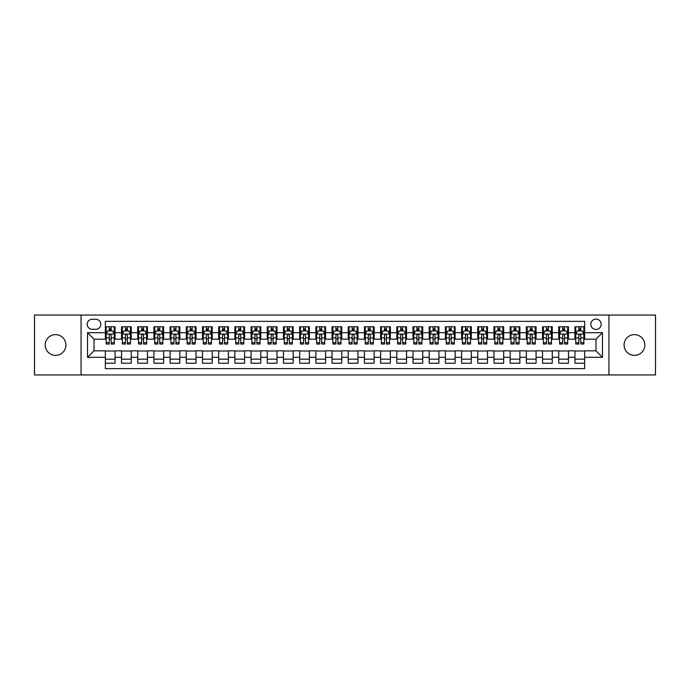 <?xml version="1.0" encoding="UTF-8"?>
<svg xmlns="http://www.w3.org/2000/svg" width="690" height="690" viewBox="0 0 690 690"><rect width="100%" height="100%" fill="white"/><g stroke="black" fill="none" stroke-linecap="round" stroke-linejoin="round"><path stroke-width="1.03" d="M634.446 334.633A10.367 10.367 0 0 0 624.088 345A10.367 10.367 0 0 0 634.446 355.367A10.367 10.367 0 0 0 644.814 345A10.367 10.367 0 0 0 634.446 334.633M55.554 334.633A10.367 10.367 0 0 0 45.186 345A10.367 10.367 0 0 0 55.554 355.367A10.367 10.367 0 0 0 65.912 345A10.367 10.367 0 0 0 55.554 334.633M595.988 319.091A5.184 5.184 0 0 0 590.812 324.274A5.184 5.184 0 0 0 595.988 329.458A5.184 5.184 0 0 0 601.171 324.274A5.184 5.184 0 0 0 595.988 319.091M608.942 374.955L655.5 374.955L655.5 315.045L608.942 315.045L608.942 374.955L81.058 374.955L81.058 315.045L34.5 315.045L34.5 374.955L81.058 374.955M584.654 326.784L574.942 326.784L574.942 332.692L568.465 332.692L568.465 339.17L574.942 339.17L574.942 332.692M568.465 332.692L568.465 326.784L558.745 326.784L558.745 332.692L552.267 332.692L552.267 339.17L558.745 339.17L558.745 332.692M552.267 332.692L552.267 326.784L542.556 326.784L542.556 332.692L536.078 332.692L536.078 339.17L542.556 339.17L542.556 332.692M536.078 332.692L536.078 326.784L526.358 326.784L526.358 332.692L519.88 332.692L519.88 339.17L526.358 339.17L526.358 332.692M519.88 332.692L519.88 326.784L510.169 326.784L510.169 332.692L503.691 332.692L503.691 339.17L510.169 339.17L510.169 332.692M503.691 332.692L503.691 326.784L493.971 326.784L493.971 332.692L487.502 332.692L487.502 339.17L493.971 339.17L493.971 332.692M487.502 332.692L487.502 326.784L477.782 326.784L477.782 332.692L471.305 332.692L471.305 339.17L477.782 339.17L477.782 332.692M471.305 332.692L471.305 326.784L461.593 326.784L461.593 332.692L455.115 332.692L455.115 339.17L461.593 339.17L461.593 332.692M455.115 332.692L455.115 326.784L445.395 326.784L445.395 332.692L438.918 332.692L438.918 339.17L445.395 339.17L445.395 332.692M438.918 332.692L438.918 326.784L429.206 326.784L429.206 332.692L422.729 332.692L422.729 339.17L429.206 339.17L429.206 332.692M422.729 332.692L422.729 326.784L413.008 326.784L413.008 332.692L406.531 332.692L406.531 339.17L413.008 339.17L413.008 332.692M406.531 332.692L406.531 326.784L396.819 326.784L396.819 332.692L390.342 332.692L390.342 339.17L396.819 339.17L396.819 332.692M390.342 332.692L390.342 326.784L380.621 326.784L380.621 332.692L374.144 332.692L374.144 339.17L380.621 339.17L380.621 332.692M374.144 332.692L374.144 326.784L364.432 326.784L364.432 332.692L357.955 332.692L357.955 339.17L364.432 339.17L364.432 332.692M357.955 332.692L357.955 326.784L348.234 326.784L348.234 332.692L341.766 332.692L341.766 339.17L348.234 339.17L348.234 332.692M341.766 332.692L341.766 326.784L332.045 326.784L332.045 332.692L325.568 332.692L325.568 339.17L332.045 339.17L332.045 332.692M325.568 332.692L325.568 326.784L315.856 326.784L315.856 332.692L309.379 332.692L309.379 339.17L315.856 339.17L315.856 332.692M309.379 332.692L309.379 326.784L299.658 326.784L299.658 332.692L293.181 332.692L293.181 339.17L299.658 339.17L299.658 332.692M293.181 332.692L293.181 326.784L283.469 326.784L283.469 332.692L276.992 332.692L276.992 339.17L283.469 339.17L283.469 332.692M276.992 332.692L276.992 326.784L267.272 326.784L267.272 332.692L260.794 332.692L260.794 339.17L267.272 339.17L267.272 332.692M260.794 332.692L260.794 326.784L251.082 326.784L251.082 332.692L244.605 332.692L244.605 339.17L251.082 339.17L251.082 332.692M244.605 332.692L244.605 326.784L234.885 326.784L234.885 332.692L228.407 332.692L228.407 339.17L234.885 339.17L234.885 332.692M228.407 332.692L228.407 326.784L218.696 326.784L218.696 332.692L212.218 332.692L212.218 339.17L218.696 339.17L218.696 332.692M212.218 332.692L212.218 326.784L202.498 326.784L202.498 332.692L196.029 332.692L196.029 339.17L202.498 339.17L202.498 332.692M196.029 332.692L196.029 326.784L186.309 326.784L186.309 332.692L179.831 332.692L179.831 339.17L186.309 339.17L186.309 332.692M179.831 332.692L179.831 326.784L170.12 326.784L170.12 332.692L163.642 332.692L163.642 339.17L170.12 339.17L170.12 332.692M163.642 332.692L163.642 326.784L153.922 326.784L153.922 332.692L147.444 332.692L147.444 339.17L153.922 339.17L153.922 332.692M147.444 332.692L147.444 326.784L137.733 326.784L137.733 332.692L131.255 332.692L131.255 339.17L137.733 339.17L137.733 332.692M131.255 332.692L131.255 326.784L121.535 326.784L121.535 339.17L115.058 339.17L115.058 326.784L105.346 326.784M105.346 363.216L115.058 363.216L115.058 350.831L121.535 350.831L121.535 363.216L131.255 363.216L131.255 350.831L137.733 350.831L137.733 357.308L131.255 357.308M137.733 357.308L137.733 363.216L147.444 363.216L147.444 350.831L153.922 350.831L153.922 357.308L147.444 357.308M153.922 357.308L153.922 363.216L163.642 363.216L163.642 350.831L170.12 350.831L170.12 357.308L163.642 357.308M170.12 357.308L170.12 363.216L179.831 363.216L179.831 350.831L186.309 350.831L186.309 357.308L179.831 357.308M186.309 357.308L186.309 363.216L196.029 363.216L196.029 350.831L202.498 350.831L202.498 357.308L196.029 357.308M202.498 357.308L202.498 363.216L212.218 363.216L212.218 350.831L218.696 350.831L218.696 357.308L212.218 357.308M218.696 357.308L218.696 363.216L228.407 363.216L228.407 350.831L234.885 350.831L234.885 357.308L228.407 357.308M234.885 357.308L234.885 363.216L244.605 363.216L244.605 350.831L251.082 350.831L251.082 357.308L244.605 357.308M251.082 357.308L251.082 363.216L260.794 363.216L260.794 350.831L267.272 350.831L267.272 357.308L260.794 357.308M267.272 357.308L267.272 363.216L276.992 363.216L276.992 350.831L283.469 350.831L283.469 357.308L276.992 357.308M283.469 357.308L283.469 363.216L293.181 363.216L293.181 350.831L299.658 350.831L299.658 357.308L293.181 357.308M299.658 357.308L299.658 363.216L309.379 363.216L309.379 350.831L315.856 350.831L315.856 357.308L309.379 357.308M315.856 357.308L315.856 363.216L325.568 363.216L325.568 350.831L332.045 350.831L332.045 357.308L325.568 357.308M332.045 357.308L332.045 363.216L341.766 363.216L341.766 350.831L348.234 350.831L348.234 357.308L341.766 357.308M348.234 357.308L348.234 363.216L357.955 363.216L357.955 350.831L364.432 350.831L364.432 357.308L357.955 357.308M364.432 357.308L364.432 363.216L374.144 363.216L374.144 350.831L380.621 350.831L380.621 357.308L374.144 357.308M380.621 357.308L380.621 363.216L390.342 363.216L390.342 350.831L396.819 350.831L396.819 357.308L390.342 357.308M396.819 357.308L396.819 363.216L406.531 363.216L406.531 350.831L413.008 350.831L413.008 357.308L406.531 357.308M413.008 357.308L413.008 363.216L422.729 363.216L422.729 350.831L429.206 350.831L429.206 357.308L422.729 357.308M429.206 357.308L429.206 363.216L438.918 363.216L438.918 350.831L445.395 350.831L445.395 357.308L438.918 357.308M445.395 357.308L445.395 363.216L455.115 363.216L455.115 350.831L461.593 350.831L461.593 357.308L455.115 357.308M461.593 357.308L461.593 363.216L471.305 363.216L471.305 350.831L477.782 350.831L477.782 357.308L471.305 357.308M477.782 357.308L477.782 363.216L487.502 363.216L487.502 350.831L493.971 350.831L493.971 357.308L487.502 357.308M493.971 357.308L493.971 363.216L503.691 363.216L503.691 350.831L510.169 350.831L510.169 357.308L503.691 357.308M510.169 357.308L510.169 363.216L519.88 363.216L519.88 350.831L526.358 350.831L526.358 357.308L519.88 357.308M526.358 357.308L526.358 363.216L536.078 363.216L536.078 350.831L542.556 350.831L542.556 357.308L536.078 357.308M542.556 357.308L542.556 363.216L552.267 363.216L552.267 350.831L558.745 350.831L558.745 357.308L552.267 357.308M558.745 357.308L558.745 363.216L568.465 363.216L568.465 350.831L574.942 350.831L574.942 357.308L568.465 357.308M92.227 329.294L95.789 329.294A5.02 5.02 0 0 0 100.809 324.274A5.02 5.02 0 0 0 95.789 319.254L92.227 319.254A5.02 5.02 0 0 0 87.207 324.274A5.02 5.02 0 0 0 92.227 329.294M608.942 315.045L81.058 315.045M584.654 332.692L584.654 321.359L105.346 321.359L105.346 339.17L94.013 339.17L94.013 350.831L105.346 350.831L105.346 368.641L584.654 368.641L584.654 350.831L595.988 350.831L595.988 339.17L584.654 339.17L584.654 332.692L602.465 332.692L602.465 357.308L584.654 357.308M105.346 357.308L87.535 357.308L87.535 332.692L105.346 332.692M574.942 357.308L574.942 363.216L584.654 363.216M105.346 330.829L106.157 330.829M109.227 330.829L111.176 330.829M114.247 330.829L115.058 330.829M105.346 339.006L106.157 339.006M109.227 339.006L111.176 339.006M114.247 339.006L115.058 339.006M105.346 350.994L115.058 350.994M105.346 359.171L115.058 359.171M121.535 339.006L122.346 339.006M125.425 339.006L127.365 339.006M130.445 339.006L131.255 339.006M121.535 330.829L122.346 330.829M125.425 330.829L127.365 330.829M130.445 330.829L131.255 330.829M121.535 350.994L131.255 350.994M121.535 359.171L131.255 359.171M137.733 350.994L147.444 350.994M137.733 359.171L147.444 359.171M137.733 330.829L138.543 330.829M141.614 330.829L143.563 330.829M146.634 330.829L147.444 330.829M137.733 339.006L138.543 339.006M141.614 339.006L143.563 339.006M146.634 339.006L147.444 339.006M153.922 350.994L163.642 350.994M153.922 359.171L163.642 359.171M153.922 330.829L154.733 330.829M157.812 330.829L159.752 330.829M162.831 330.829L163.642 330.829M153.922 339.006L154.733 339.006M157.812 339.006L159.752 339.006M162.831 339.006L163.642 339.006M170.12 350.994L179.831 350.994M170.12 359.171L179.831 359.171M170.12 330.829L170.922 330.829M174.001 330.829L175.941 330.829M179.02 330.829L179.831 330.829M170.12 339.006L170.922 339.006M174.001 339.006L175.941 339.006M179.02 339.006L179.831 339.006M186.309 350.994L196.029 350.994M186.309 359.171L196.029 359.171M186.309 330.829L187.119 330.829M190.199 330.829L192.139 330.829M195.218 330.829L196.029 330.829M186.309 339.006L187.119 339.006M190.199 339.006L192.139 339.006M195.218 339.006L196.029 339.006M202.498 350.994L212.218 350.994M202.498 359.171L212.218 359.171M202.498 330.829L203.309 330.829M206.388 330.829L208.328 330.829M211.407 330.829L212.218 330.829M202.498 339.006L203.309 339.006M206.388 339.006L208.328 339.006M211.407 339.006L212.218 339.006M218.696 350.994L228.407 350.994M218.696 359.171L228.407 359.171M218.696 330.829L219.506 330.829M222.585 330.829L224.526 330.829M227.605 330.829L228.407 330.829M218.696 339.006L219.506 339.006M222.585 339.006L224.526 339.006M227.605 339.006L228.407 339.006M234.885 350.994L244.605 350.994M234.885 359.171L244.605 359.171M234.885 330.829L235.695 330.829M238.774 330.829L240.715 330.829M243.794 330.829L244.605 330.829M234.885 339.006L235.695 339.006M238.774 339.006L240.715 339.006M243.794 339.006L244.605 339.006M251.082 350.994L260.794 350.994M251.082 359.171L260.794 359.171M251.082 330.829L251.893 330.829M254.964 330.829L256.913 330.829M259.983 330.829L260.794 330.829M251.082 339.006L251.893 339.006M254.964 339.006L256.913 339.006M259.983 339.006L260.794 339.006M267.272 350.994L276.992 350.994M267.272 359.171L276.992 359.171M267.272 330.829L268.082 330.829M271.161 330.829L273.102 330.829M276.181 330.829L276.992 330.829M267.272 339.006L268.082 339.006M271.161 339.006L273.102 339.006M276.181 339.006L276.992 339.006M283.469 350.994L293.181 350.994M283.469 359.171L293.181 359.171M283.469 330.829L284.28 330.829M287.351 330.829L289.3 330.829M292.37 330.829L293.181 330.829M283.469 339.006L284.28 339.006M287.351 339.006L289.3 339.006M292.37 339.006L293.181 339.006M299.658 350.994L309.379 350.994M299.658 359.171L309.379 359.171M299.658 330.829L300.469 330.829M303.548 330.829L305.489 330.829M308.568 330.829L309.379 330.829M299.658 339.006L300.469 339.006M303.548 339.006L305.489 339.006M308.568 339.006L309.379 339.006M315.856 350.994L325.568 350.994M315.856 359.171L325.568 359.171M315.856 330.829L316.658 330.829M319.737 330.829L321.678 330.829M324.757 330.829L325.568 330.829M315.856 339.006L316.658 339.006M319.737 339.006L321.678 339.006M324.757 339.006L325.568 339.006M332.045 350.994L341.766 350.994M332.045 359.171L341.766 359.171M332.045 330.829L332.856 330.829M335.935 330.829L337.876 330.829M340.955 330.829L341.766 330.829M332.045 339.006L332.856 339.006M335.935 339.006L337.876 339.006M340.955 339.006L341.766 339.006M348.234 350.994L357.955 350.994M348.234 359.171L357.955 359.171M348.234 330.829L349.045 330.829M352.124 330.829L354.065 330.829M357.144 330.829L357.955 330.829M348.234 339.006L349.045 339.006M352.124 339.006L354.065 339.006M357.144 339.006L357.955 339.006M364.432 350.994L374.144 350.994M364.432 359.171L374.144 359.171M364.432 330.829L365.243 330.829M368.322 330.829L370.263 330.829M373.342 330.829L374.144 330.829M364.432 339.006L365.243 339.006M368.322 339.006L370.263 339.006M373.342 339.006L374.144 339.006M380.621 350.994L390.342 350.994M380.621 359.171L390.342 359.171M380.621 330.829L381.432 330.829M384.511 330.829L386.452 330.829M389.531 330.829L390.342 330.829M380.621 339.006L381.432 339.006M384.511 339.006L386.452 339.006M389.531 339.006L390.342 339.006M396.819 350.994L406.531 350.994M396.819 359.171L406.531 359.171M396.819 330.829L397.63 330.829M400.7 330.829L402.649 330.829M405.72 330.829L406.531 330.829M396.819 339.006L397.63 339.006M400.7 339.006L402.649 339.006M405.72 339.006L406.531 339.006M413.008 350.994L422.729 350.994M413.008 359.171L422.729 359.171M413.008 330.829L413.819 330.829M416.898 330.829L418.839 330.829M421.918 330.829L422.729 330.829M413.008 339.006L413.819 339.006M416.898 339.006L418.839 339.006M421.918 339.006L422.729 339.006M429.206 350.994L438.918 350.994M429.206 359.171L438.918 359.171M429.206 330.829L430.017 330.829M433.087 330.829L435.036 330.829M438.107 330.829L438.918 330.829M429.206 339.006L430.017 339.006M433.087 339.006L435.036 339.006M438.107 339.006L438.918 339.006M445.395 350.994L455.115 350.994M445.395 359.171L455.115 359.171M445.395 330.829L446.206 330.829M449.285 330.829L451.226 330.829M454.305 330.829L455.115 330.829M445.395 339.006L446.206 339.006M449.285 339.006L451.226 339.006M454.305 339.006L455.115 339.006M461.593 350.994L471.305 350.994M461.593 359.171L471.305 359.171M461.593 330.829L462.395 330.829M465.474 330.829L467.415 330.829M470.494 330.829L471.305 330.829M461.593 339.006L462.395 339.006M465.474 339.006L467.415 339.006M470.494 339.006L471.305 339.006M477.782 350.994L487.502 350.994M477.782 359.171L487.502 359.171M477.782 330.829L478.593 330.829M481.672 330.829L483.612 330.829M486.692 330.829L487.502 330.829M477.782 339.006L478.593 339.006M481.672 339.006L483.612 339.006M486.692 339.006L487.502 339.006M493.971 350.994L503.691 350.994M493.971 359.171L503.691 359.171M493.971 330.829L494.782 330.829M497.861 330.829L499.802 330.829M502.881 330.829L503.691 330.829M493.971 339.006L494.782 339.006M497.861 339.006L499.802 339.006M502.881 339.006L503.691 339.006M510.169 350.994L519.88 350.994M510.169 359.171L519.88 359.171M510.169 330.829L510.98 330.829M514.059 330.829L515.999 330.829M519.078 330.829L519.88 330.829M510.169 339.006L510.98 339.006M514.059 339.006L515.999 339.006M519.078 339.006L519.88 339.006M526.358 350.994L536.078 350.994M526.358 359.171L536.078 359.171M526.358 330.829L527.169 330.829M530.248 330.829L532.188 330.829M535.268 330.829L536.078 330.829M526.358 339.006L527.169 339.006M530.248 339.006L532.188 339.006M535.268 339.006L536.078 339.006M542.556 350.994L552.267 350.994M542.556 359.171L552.267 359.171M542.556 330.829L543.366 330.829M546.437 330.829L548.386 330.829M551.457 330.829L552.267 330.829M542.556 339.006L543.366 339.006M546.437 339.006L548.386 339.006M551.457 339.006L552.267 339.006M558.745 350.994L568.465 350.994M558.745 359.171L568.465 359.171M558.745 330.829L559.556 330.829M562.635 330.829L564.575 330.829M567.654 330.829L568.465 330.829M558.745 339.006L559.556 339.006M562.635 339.006L564.575 339.006M567.654 339.006L568.465 339.006M574.942 350.994L584.654 350.994M574.942 359.171L584.654 359.171M574.942 330.829L575.753 330.829M578.824 330.829L580.773 330.829M583.843 330.829L584.654 330.829M574.942 339.006L575.753 339.006M578.824 339.006L580.773 339.006M583.843 339.006L584.654 339.006M94.013 339.17L87.535 332.692M94.013 350.831L87.535 357.308M602.465 332.692L595.988 339.17M602.465 357.308L595.988 350.831M111.176 328.889L109.227 328.889M114.247 342.706L111.176 342.706L111.176 344.025L114.247 344.025L114.247 334.15L112.634 330.915L107.769 330.915L106.157 334.15L106.157 344.025L109.227 344.025L109.227 342.706L106.157 342.706M106.157 334.15L106.157 326.784M114.247 334.15L114.247 326.784M109.227 330.915L109.227 326.784M111.176 326.784L111.176 330.915M111.176 342.706L111.176 335.366C110.529 334.115 109.883 334.115 109.227 335.366L109.227 342.706M127.365 328.889L125.425 328.889M130.445 342.706L127.365 342.706L127.365 344.025L130.445 344.025L130.445 334.15L128.823 330.915L123.967 330.915L122.346 334.15L122.346 344.025L125.425 344.025L125.425 342.706L122.346 342.706M122.346 334.15L122.346 326.784M130.445 334.15L130.445 326.784M125.425 330.915L125.425 326.784M127.365 326.784L127.365 330.915M127.365 342.706L127.365 335.366C126.718 334.115 126.072 334.115 125.425 335.366L125.425 342.706M143.563 328.889L141.614 328.889M146.634 342.706L143.563 342.706L143.563 344.025L146.634 344.025L146.634 334.15L145.021 330.915L140.156 330.915L138.543 334.15L138.543 344.025L141.614 344.025L141.614 342.706L138.543 342.706M138.543 334.15L138.543 326.784M146.634 334.15L146.634 326.784M141.614 330.915L141.614 326.784M143.563 326.784L143.563 330.915M143.563 342.706L143.563 335.366C142.916 334.115 142.261 334.115 141.614 335.366L141.614 342.706M159.752 328.889L157.812 328.889M162.831 342.706L159.752 342.706L159.752 344.025L162.831 344.025L162.831 334.15L161.21 330.915L156.354 330.915L154.733 334.15L154.733 344.025L157.812 344.025L157.812 342.706L154.733 342.706M154.733 334.15L154.733 326.784M162.831 334.15L162.831 326.784M157.812 330.915L157.812 326.784M159.752 326.784L159.752 330.915M159.752 342.706L159.752 335.366C159.105 334.115 158.459 334.115 157.812 335.366L157.812 342.706M175.941 328.889L174.001 328.889M179.02 342.706L175.941 342.706L175.941 344.025L179.02 344.025L179.02 334.15L177.399 330.915L172.543 330.915L170.922 334.15L170.922 344.025L174.001 344.025L174.001 342.706L170.922 342.706M170.922 334.15L170.922 326.784M179.02 334.15L179.02 326.784M174.001 330.915L174.001 326.784M175.941 326.784L175.941 330.915M175.941 342.706L175.941 335.366C175.295 334.115 174.648 334.115 174.001 335.366L174.001 342.706M192.139 328.889L190.199 328.889M195.218 342.706L192.139 342.706L192.139 344.025L195.218 344.025L195.218 334.15L193.597 330.915L188.741 330.915L187.119 334.15L187.119 344.025L190.199 344.025L190.199 342.706L187.119 342.706M187.119 334.15L187.119 326.784M195.218 334.15L195.218 326.784M190.199 330.915L190.199 326.784M192.139 326.784L192.139 330.915M192.139 342.706L192.139 335.366C191.492 334.115 190.845 334.115 190.199 335.366L190.199 342.706M208.328 328.889L206.388 328.889M211.407 342.706L208.328 342.706L208.328 344.025L211.407 344.025L211.407 334.15L209.786 330.915L204.93 330.915L203.309 334.15L203.309 344.025L206.388 344.025L206.388 342.706L203.309 342.706M203.309 334.15L203.309 326.784M211.407 334.15L211.407 326.784M206.388 330.915L206.388 326.784M208.328 326.784L208.328 330.915M208.328 342.706L208.328 335.366C207.681 334.115 207.035 334.115 206.388 335.366L206.388 342.706M224.526 328.889L222.585 328.889M227.605 342.706L224.526 342.706L224.526 344.025L227.605 344.025L227.605 334.15L225.984 330.915L221.128 330.915L219.506 334.15L219.506 344.025L222.585 344.025L222.585 342.706L219.506 342.706M219.506 334.15L219.506 326.784M227.605 334.15L227.605 326.784M222.585 330.915L222.585 326.784M224.526 326.784L224.526 330.915M224.526 342.706L224.526 335.366C223.879 334.115 223.232 334.115 222.585 335.366L222.585 342.706M240.715 328.889L238.774 328.889M243.794 342.706L240.715 342.706L240.715 344.025L243.794 344.025L243.794 334.15L242.173 330.915L237.317 330.915L235.695 334.15L235.695 344.025L238.774 344.025L238.774 342.706L235.695 342.706M235.695 334.15L235.695 326.784M243.794 334.15L243.794 326.784M238.774 330.915L238.774 326.784M240.715 326.784L240.715 330.915M240.715 342.706L240.715 335.366C240.068 334.115 239.421 334.115 238.774 335.366L238.774 342.706M256.913 328.889L254.964 328.889M259.983 342.706L256.913 342.706L256.913 344.025L259.983 344.025L259.983 334.15L258.37 330.915L253.506 330.915L251.893 334.15L251.893 344.025L254.964 344.025L254.964 342.706L251.893 342.706M251.893 334.15L251.893 326.784M259.983 334.15L259.983 326.784M254.964 330.915L254.964 326.784M256.913 326.784L256.913 330.915M256.913 342.706L256.913 335.366C256.266 334.115 255.619 334.115 254.964 335.366L254.964 342.706M273.102 328.889L271.161 328.889M276.181 342.706L273.102 342.706L273.102 344.025L276.181 344.025L276.181 334.15L274.56 330.915L269.704 330.915L268.082 334.15L268.082 344.025L271.161 344.025L271.161 342.706L268.082 342.706M268.082 334.15L268.082 326.784M276.181 334.15L276.181 326.784M271.161 330.915L271.161 326.784M273.102 326.784L273.102 330.915M273.102 342.706L273.102 335.366C272.455 334.115 271.808 334.115 271.161 335.366L271.161 342.706M289.3 328.889L287.351 328.889M292.37 342.706L289.3 342.706L289.3 344.025L292.37 344.025L292.37 334.15L290.757 330.915L285.893 330.915L284.28 334.15L284.28 344.025L287.351 344.025L287.351 342.706L284.28 342.706M284.28 334.15L284.28 326.784M292.37 334.15L292.37 326.784M287.351 330.915L287.351 326.784M289.3 326.784L289.3 330.915M289.3 342.706L289.3 335.366C288.653 334.115 287.997 334.115 287.351 335.366L287.351 342.706M305.489 328.889L303.548 328.889M308.568 342.706L305.489 342.706L305.489 344.025L308.568 344.025L308.568 334.15L306.947 330.915L302.091 330.915L300.469 334.15L300.469 344.025L303.548 344.025L303.548 342.706L300.469 342.706M300.469 334.15L300.469 326.784M308.568 334.15L308.568 326.784M303.548 330.915L303.548 326.784M305.489 326.784L305.489 330.915M305.489 342.706L305.489 335.366C304.842 334.115 304.195 334.115 303.548 335.366L303.548 342.706M321.678 328.889L319.737 328.889M324.757 342.706L321.678 342.706L321.678 344.025L324.757 344.025L324.757 334.15L323.136 330.915L318.28 330.915L316.658 334.15L316.658 344.025L319.737 344.025L319.737 342.706L316.658 342.706M316.658 334.15L316.658 326.784M324.757 334.15L324.757 326.784M319.737 330.915L319.737 326.784M321.678 326.784L321.678 330.915M321.678 342.706L321.678 335.366C321.031 334.115 320.384 334.115 319.737 335.366L319.737 342.706M337.876 328.889L335.935 328.889M340.955 342.706L337.876 342.706L337.876 344.025L340.955 344.025L340.955 334.15L339.333 330.915L334.478 330.915L332.856 334.15L332.856 344.025L335.935 344.025L335.935 342.706L332.856 342.706M332.856 334.15L332.856 326.784M340.955 334.15L340.955 326.784M335.935 330.915L335.935 326.784M337.876 326.784L337.876 330.915M337.876 342.706L337.876 335.366C337.229 334.115 336.582 334.115 335.935 335.366L335.935 342.706M354.065 328.889L352.124 328.889M357.144 342.706L354.065 342.706L354.065 344.025L357.144 344.025L357.144 334.15L355.523 330.915L350.667 330.915L349.045 334.15L349.045 344.025L352.124 344.025L352.124 342.706L349.045 342.706M349.045 334.15L349.045 326.784M357.144 334.15L357.144 326.784M352.124 330.915L352.124 326.784M354.065 326.784L354.065 330.915M354.065 342.706L354.065 335.366C353.418 334.115 352.771 334.115 352.124 335.366L352.124 342.706M370.263 328.889L368.322 328.889M373.342 342.706L370.263 342.706L370.263 344.025L373.342 344.025L373.342 334.15L371.72 330.915L366.864 330.915L365.243 334.15L365.243 344.025L368.322 344.025L368.322 342.706L365.243 342.706M365.243 334.15L365.243 326.784M373.342 334.15L373.342 326.784M368.322 330.915L368.322 326.784M370.263 326.784L370.263 330.915M370.263 342.706L370.263 335.366C369.616 334.115 368.969 334.115 368.322 335.366L368.322 342.706M386.452 328.889L384.511 328.889M389.531 342.706L386.452 342.706L386.452 344.025L389.531 344.025L389.531 334.15L387.909 330.915L383.054 330.915L381.432 334.15L381.432 344.025L384.511 344.025L384.511 342.706L381.432 342.706M381.432 334.15L381.432 326.784M389.531 334.15L389.531 326.784M384.511 330.915L384.511 326.784M386.452 326.784L386.452 330.915M386.452 342.706L386.452 335.366C385.805 334.115 385.158 334.115 384.511 335.366L384.511 342.706M402.649 328.889L400.7 328.889M405.72 342.706L402.649 342.706L402.649 344.025L405.72 344.025L405.72 334.15L404.107 330.915L399.243 330.915L397.63 334.15L397.63 344.025L400.7 344.025L400.7 342.706L397.63 342.706M397.63 334.15L397.63 326.784M405.72 334.15L405.72 326.784M400.7 330.915L400.7 326.784M402.649 326.784L402.649 330.915M402.649 342.706L402.649 335.366C402.003 334.115 401.356 334.115 400.7 335.366L400.7 342.706M418.839 328.889L416.898 328.889M421.918 342.706L418.839 342.706L418.839 344.025L421.918 344.025L421.918 334.15L420.296 330.915L415.44 330.915L413.819 334.15L413.819 344.025L416.898 344.025L416.898 342.706L413.819 342.706M413.819 334.15L413.819 326.784M421.918 334.15L421.918 326.784M416.898 330.915L416.898 326.784M418.839 326.784L418.839 330.915M418.839 342.706L418.839 335.366C418.192 334.115 417.545 334.115 416.898 335.366L416.898 342.706M435.036 328.889L433.087 328.889M438.107 342.706L435.036 342.706L435.036 344.025L438.107 344.025L438.107 334.15L436.494 330.915L431.63 330.915L430.017 334.15L430.017 344.025L433.087 344.025L433.087 342.706L430.017 342.706M430.017 334.15L430.017 326.784M438.107 334.15L438.107 326.784M433.087 330.915L433.087 326.784M435.036 326.784L435.036 330.915M435.036 342.706L435.036 335.366C434.389 334.115 433.734 334.115 433.087 335.366L433.087 342.706M451.226 328.889L449.285 328.889M454.305 342.706L451.226 342.706L451.226 344.025L454.305 344.025L454.305 334.15L452.683 330.915L447.827 330.915L446.206 334.15L446.206 344.025L449.285 344.025L449.285 342.706L446.206 342.706M446.206 334.15L446.206 326.784M454.305 334.15L454.305 326.784M449.285 330.915L449.285 326.784M451.226 326.784L451.226 330.915M451.226 342.706L451.226 335.366C450.579 334.115 449.932 334.115 449.285 335.366L449.285 342.706M467.415 328.889L465.474 328.889M470.494 342.706L467.415 342.706L467.415 344.025L470.494 344.025L470.494 334.15L468.872 330.915L464.016 330.915L462.395 334.15L462.395 344.025L465.474 344.025L465.474 342.706L462.395 342.706M462.395 334.15L462.395 326.784M470.494 334.15L470.494 326.784M465.474 330.915L465.474 326.784M467.415 326.784L467.415 330.915M467.415 342.706L467.415 335.366C466.768 334.115 466.121 334.115 465.474 335.366L465.474 342.706M483.612 328.889L481.672 328.889M486.692 342.706L483.612 342.706L483.612 344.025L486.692 344.025L486.692 334.15L485.07 330.915L480.214 330.915L478.593 334.15L478.593 344.025L481.672 344.025L481.672 342.706L478.593 342.706M478.593 334.15L478.593 326.784M486.692 334.15L486.692 326.784M481.672 330.915L481.672 326.784M483.612 326.784L483.612 330.915M483.612 342.706L483.612 335.366C482.966 334.115 482.319 334.115 481.672 335.366L481.672 342.706M499.802 328.889L497.861 328.889M502.881 342.706L499.802 342.706L499.802 344.025L502.881 344.025L502.881 334.15L501.259 330.915L496.403 330.915L494.782 334.15L494.782 344.025L497.861 344.025L497.861 342.706L494.782 342.706M494.782 334.15L494.782 326.784M502.881 334.15L502.881 326.784M497.861 330.915L497.861 326.784M499.802 326.784L499.802 330.915M499.802 342.706L499.802 335.366C499.155 334.115 498.508 334.115 497.861 335.366L497.861 342.706M515.999 328.889L514.059 328.889M519.078 342.706L515.999 342.706L515.999 344.025L519.078 344.025L519.078 334.15L517.457 330.915L512.601 330.915L510.98 334.15L510.98 344.025L514.059 344.025L514.059 342.706L510.98 342.706M510.98 334.15L510.98 326.784M519.078 334.15L519.078 326.784M514.059 330.915L514.059 326.784M515.999 326.784L515.999 330.915M515.999 342.706L515.999 335.366C515.352 334.115 514.706 334.115 514.059 335.366L514.059 342.706M532.188 328.889L530.248 328.889M535.268 342.706L532.188 342.706L532.188 344.025L535.268 344.025L535.268 334.15L533.646 330.915L528.79 330.915L527.169 334.15L527.169 344.025L530.248 344.025L530.248 342.706L527.169 342.706M527.169 334.15L527.169 326.784M535.268 334.15L535.268 326.784M530.248 330.915L530.248 326.784M532.188 326.784L532.188 330.915M532.188 342.706L532.188 335.366C531.542 334.115 530.895 334.115 530.248 335.366L530.248 342.706M548.386 328.889L546.437 328.889M551.457 342.706L548.386 342.706L548.386 344.025L551.457 344.025L551.457 334.15L549.844 330.915L544.979 330.915L543.366 334.15L543.366 344.025L546.437 344.025L546.437 342.706L543.366 342.706M543.366 334.15L543.366 326.784M551.457 334.15L551.457 326.784M546.437 330.915L546.437 326.784M548.386 326.784L548.386 330.915M548.386 342.706L548.386 335.366C547.739 334.115 547.092 334.115 546.437 335.366L546.437 342.706M564.575 328.889L562.635 328.889M567.654 342.706L564.575 342.706L564.575 344.025L567.654 344.025L567.654 334.15L566.033 330.915L561.177 330.915L559.556 334.15L559.556 344.025L562.635 344.025L562.635 342.706L559.556 342.706M559.556 334.15L559.556 326.784M567.654 334.15L567.654 326.784M562.635 330.915L562.635 326.784M564.575 326.784L564.575 330.915M564.575 342.706L564.575 335.366C563.928 334.115 563.282 334.115 562.635 335.366L562.635 342.706M580.773 328.889L578.824 328.889M583.843 342.706L580.773 342.706L580.773 344.025L583.843 344.025L583.843 334.15L582.231 330.915L577.366 330.915L575.753 334.15L575.753 344.025L578.824 344.025L578.824 342.706L575.753 342.706M575.753 334.15L575.753 326.784M583.843 334.15L583.843 326.784M578.824 330.915L578.824 326.784M580.773 326.784L580.773 330.915M580.773 342.706L580.773 335.366C580.126 334.115 579.471 334.115 578.824 335.366L578.824 342.706M121.535 357.308L115.058 357.308M121.535 332.692L115.058 332.692M114.212 334.072L106.191 334.072M106.157 331.804L107.33 331.804M113.074 331.804L114.247 331.804M109.227 337.902L106.157 337.902M114.247 337.902L111.176 337.902M111.176 329.915L109.227 329.915M130.401 334.072L122.389 334.072M122.346 331.804L123.519 331.804M129.272 331.804L130.445 331.804M125.425 337.902L122.346 337.902M130.445 337.902L127.365 337.902M127.365 329.915L125.425 329.915M146.599 334.072L138.578 334.072M138.543 331.804L139.716 331.804M145.461 331.804L146.634 331.804M141.614 337.902L138.543 337.902M146.634 337.902L143.563 337.902M143.563 329.915L141.614 329.915M162.788 334.072L154.776 334.072M154.733 331.804L155.905 331.804M161.658 331.804L162.831 331.804M157.812 337.902L154.733 337.902M162.831 337.902L159.752 337.902M159.752 329.915L157.812 329.915M178.977 334.072L170.965 334.072M170.922 331.804L172.103 331.804M177.847 331.804L179.02 331.804M174.001 337.902L170.922 337.902M179.02 337.902L175.941 337.902M175.941 329.915L174.001 329.915M195.175 334.072L187.163 334.072M187.119 331.804L188.292 331.804M194.045 331.804L195.218 331.804M190.199 337.902L187.119 337.902M195.218 337.902L192.139 337.902M192.139 329.915L190.199 329.915M211.364 334.072L203.352 334.072M203.309 331.804L204.482 331.804M210.234 331.804L211.407 331.804M206.388 337.902L203.309 337.902M211.407 337.902L208.328 337.902M208.328 329.915L206.388 329.915M227.562 334.072L219.541 334.072M219.506 331.804L220.679 331.804M226.423 331.804L227.605 331.804M222.585 337.902L219.506 337.902M227.605 337.902L224.526 337.902M224.526 329.915L222.585 329.915M243.751 334.072L235.739 334.072M235.695 331.804L236.868 331.804M242.621 331.804L243.794 331.804M238.774 337.902L235.695 337.902M243.794 337.902L240.715 337.902M240.715 329.915L238.774 329.915M259.949 334.072L251.928 334.072M251.893 331.804L253.066 331.804M258.81 331.804L259.983 331.804M254.964 337.902L251.893 337.902M259.983 337.902L256.913 337.902M256.913 329.915L254.964 329.915M276.138 334.072L268.125 334.072M268.082 331.804L269.255 331.804M275.008 331.804L276.181 331.804M271.161 337.902L268.082 337.902M276.181 337.902L273.102 337.902M273.102 329.915L271.161 329.915M292.336 334.072L284.315 334.072M284.28 331.804L285.453 331.804M291.197 331.804L292.37 331.804M287.351 337.902L284.28 337.902M292.37 337.902L289.3 337.902M289.3 329.915L287.351 329.915M308.525 334.072L300.512 334.072M300.469 331.804L301.642 331.804M307.395 331.804L308.568 331.804M303.548 337.902L300.469 337.902M308.568 337.902L305.489 337.902M305.489 329.915L303.548 329.915M324.723 334.072L316.701 334.072M316.658 331.804L317.84 331.804M323.584 331.804L324.757 331.804M319.737 337.902L316.658 337.902M324.757 337.902L321.678 337.902M321.678 329.915L319.737 329.915M340.912 334.072L332.899 334.072M332.856 331.804L334.029 331.804M339.782 331.804L340.955 331.804M335.935 337.902L332.856 337.902M340.955 337.902L337.876 337.902M337.876 329.915L335.935 329.915M357.101 334.072L349.088 334.072M349.045 331.804L350.218 331.804M355.971 331.804L357.144 331.804M352.124 337.902L349.045 337.902M357.144 337.902L354.065 337.902M354.065 329.915L352.124 329.915M373.299 334.072L365.277 334.072M365.243 331.804L366.416 331.804M372.16 331.804L373.342 331.804M368.322 337.902L365.243 337.902M373.342 337.902L370.263 337.902M370.263 329.915L368.322 329.915M389.488 334.072L381.475 334.072M381.432 331.804L382.605 331.804M388.358 331.804L389.531 331.804M384.511 337.902L381.432 337.902M389.531 337.902L386.452 337.902M386.452 329.915L384.511 329.915M405.686 334.072L397.664 334.072M397.63 331.804L398.803 331.804M404.547 331.804L405.72 331.804M400.7 337.902L397.63 337.902M405.72 337.902L402.649 337.902M402.649 329.915L400.7 329.915M421.875 334.072L413.862 334.072M413.819 331.804L414.992 331.804M420.745 331.804L421.918 331.804M416.898 337.902L413.819 337.902M421.918 337.902L418.839 337.902M418.839 329.915L416.898 329.915M438.072 334.072L430.051 334.072M430.017 331.804L431.19 331.804M436.934 331.804L438.107 331.804M433.087 337.902L430.017 337.902M438.107 337.902L435.036 337.902M435.036 329.915L433.087 329.915M454.261 334.072L446.249 334.072M446.206 331.804L447.379 331.804M453.132 331.804L454.305 331.804M449.285 337.902L446.206 337.902M454.305 337.902L451.226 337.902M451.226 329.915L449.285 329.915M470.459 334.072L462.438 334.072M462.395 331.804L463.577 331.804M469.321 331.804L470.494 331.804M465.474 337.902L462.395 337.902M470.494 337.902L467.415 337.902M467.415 329.915L465.474 329.915M486.648 334.072L478.636 334.072M478.593 331.804L479.766 331.804M485.519 331.804L486.692 331.804M481.672 337.902L478.593 337.902M486.692 337.902L483.612 337.902M483.612 329.915L481.672 329.915M502.838 334.072L494.825 334.072M494.782 331.804L495.955 331.804M501.708 331.804L502.881 331.804M497.861 337.902L494.782 337.902M502.881 337.902L499.802 337.902M499.802 329.915L497.861 329.915M519.035 334.072L511.023 334.072M510.98 331.804L512.153 331.804M517.897 331.804L519.078 331.804M514.059 337.902L510.98 337.902M519.078 337.902L515.999 337.902M515.999 329.915L514.059 329.915M535.224 334.072L527.212 334.072M527.169 331.804L528.342 331.804M534.095 331.804L535.268 331.804M530.248 337.902L527.169 337.902M535.268 337.902L532.188 337.902M532.188 329.915L530.248 329.915M551.422 334.072L543.401 334.072M543.366 331.804L544.539 331.804M550.284 331.804L551.457 331.804M546.437 337.902L543.366 337.902M551.457 337.902L548.386 337.902M548.386 329.915L546.437 329.915M567.611 334.072L559.599 334.072M559.556 331.804L560.729 331.804M566.481 331.804L567.654 331.804M562.635 337.902L559.556 337.902M567.654 337.902L564.575 337.902M564.575 329.915L562.635 329.915M583.809 334.072L575.788 334.072M575.753 331.804L576.926 331.804M582.67 331.804L583.843 331.804M578.824 337.902L575.753 337.902M583.843 337.902L580.773 337.902M580.773 329.915L578.824 329.915"/></g></svg>
